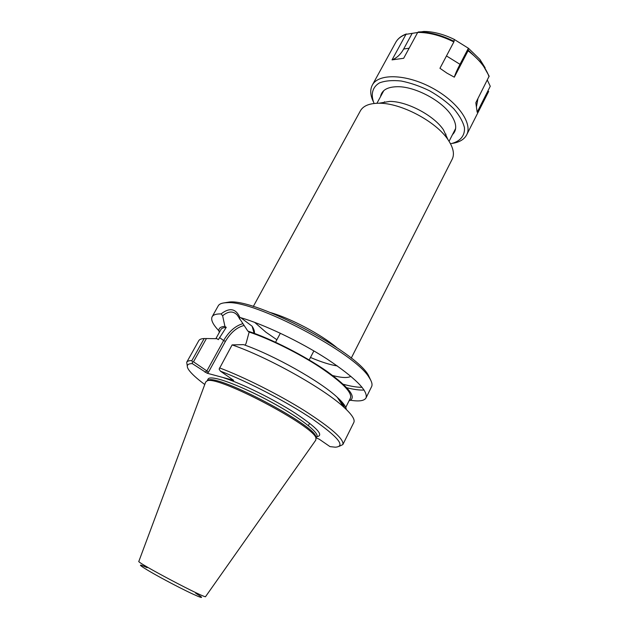 <?xml version="1.0" encoding="UTF-8"?>
<svg xmlns="http://www.w3.org/2000/svg" width="629" height="629" viewBox="0 0 629 629"><rect width="100%" height="100%" fill="white"/><g stroke="black" fill="none" stroke-linecap="round" stroke-linejoin="round"><path stroke-width="0.94" d="M253.298 306.48L360.425 110.783C363.248 105.814 369.42 103.298 378.941 103.235C400.72 102.826 435.999 121.428 447.974 139.63C453.297 147.516 454.712 154.034 452.204 159.168L351.249 358.129M343.371 384.295C351.013 386.363 357.256 387.37 362.1 387.307M370.858 380.459L368.311 375.073C355.377 351.32 256.585 299.239 229.679 301.975L223.79 302.919M378.941 103.235L389.532 101.426C406.735 101.104 434.026 115.492 443.476 129.865L447.974 139.63M207.13 373.225L208.38 372.352L206.87 370.929L193.473 361.809L192.388 361.966L192.277 363.601L207.13 373.225L233.666 380.364L220.378 371.134L219.144 369.074L232.117 344.896L243.517 344.621C273.977 355.228 320.114 381.245 337.23 397.269L343.843 407.175C323.77 388.455 267.514 356.965 232.117 344.896M193.473 361.809L206.422 338.536L216.989 338.693L218.342 339.652L226.243 327.363L224.923 326.396L222.627 315.758C228.358 311.033 233.233 310.805 237.267 315.074L247.826 331.066L249.163 332.057L246.065 343.434L245.106 345.203M220.378 371.134C247.543 381.41 287.319 402.112 312.723 419.229C338.394 437.194 345.926 446.511 335.328 447.188L330.005 446.621L319.21 439.184L316.183 437.894M340.525 402.206L340.659 401.656M309.602 423.207L308.352 425.668M218.931 330.846C212.917 324.525 210.652 319.823 212.13 316.757L218.216 305.883C219.356 303.823 222.273 302.761 226.967 302.691C254.383 299.899 356.061 353.514 369.254 377.714C371.849 381.622 372.62 384.633 371.566 386.733L366.031 397.898C364.333 400.854 359.175 401.64 350.557 400.248M364.112 390.051C359.709 390.279 353.97 389.524 346.87 387.771M212.13 316.757C213.247 314.767 216.227 313.816 221.086 313.91L222.627 315.758M239.397 318.942L239.901 317.441C235.867 308.509 229.593 307.329 221.086 313.91M239.901 317.441C263.52 324.179 299.703 341.35 326.946 358.939C355.173 377.809 368.201 390.79 366.031 397.898M224.923 326.396C219.836 326.71 217.972 328.708 219.332 332.395M206.422 338.536L204.166 338.536L191.869 360.598C189.062 360.559 187.348 361.109 186.711 362.249L187.293 366.062M204.166 338.536C201.288 338.669 199.479 339.393 198.756 340.706L186.711 362.249M204.763 384.508C196.814 378.595 191.499 373.736 188.81 369.938C185.956 365.771 187.112 363.656 192.277 363.601M191.869 360.598L192.388 361.966M339.377 446.252L342.852 444.569C344.299 439.372 331.609 428.137 304.782 410.855C278.789 394.54 243.895 376.991 219.529 367.902M342.852 444.569L353.828 422.468C355.22 419.614 351.894 414.519 343.843 407.175M316.002 438.224L315.868 436.668C314.516 425.031 218.845 374.593 208.482 380.05L207.122 380.82M315.813 440.096L315.947 438.091C314.594 426.407 217.665 375.301 207.263 380.781L205.683 382.031L138.852 561.343C135.133 561.736 207.389 599.838 205.62 596.544L315.813 440.096M349.064 400.791C357.146 397.866 349.842 388.101 327.159 371.503C304.876 355.888 271.083 338.685 247.826 331.066M226.243 327.363C223.405 327.528 221.612 328.267 220.881 329.596L215.857 338.669M345.227 408.441L350.495 397.937C352.216 392.402 342.05 382.157 319.988 367.218C298.649 353.199 269.731 338.882 249.163 332.057M346.296 409.455C346.123 406.696 343.104 402.631 337.23 397.269M344.488 407.757C343.953 405.705 342.09 403.032 338.889 399.753M454.303 39.47L468.377 48.244L459.996 64.323C457.11 69.866 455.215 74.151 454.319 77.17L447.015 73.176L439.954 68.294L453.863 41.939L454.311 39.43C444.892 34.823 435.803 32.197 427.052 31.56L423.844 31.45L417.695 32.425L403.661 58.293L392.032 59.881L405.988 34.328L417.648 32.504M423.875 31.489L423.616 31.977M392.032 59.881C396.805 58.017 400.681 54.401 403.653 49.023L412.152 33.4M468.377 48.244L468.062 50.784L454.319 77.17M487.341 80.127L490.266 86.259L477.159 112.206L475.823 102.747L489.15 76.156L481.971 63.364L468.298 50.226M477.938 98.596L476.468 106.623M485.163 67.869L479.927 59.44L468.401 48.221M452.503 143.365C459.492 142.256 464.218 139.418 466.663 134.858C472.992 123.308 457.141 100.994 431.345 87.494C405.634 73.845 378.265 73.365 372.313 85.112C369.931 89.711 370.261 95.207 373.296 101.599M450.521 143.774C459.901 141.706 465.043 136.006 464.454 127.648C462.983 121.688 459.406 115.374 453.713 108.699C446.936 102.095 438.9 96.135 429.599 90.812C419.952 86.142 410.493 82.879 401.216 81.015C392.496 80.095 385.255 80.709 379.515 82.871C372.289 87.093 370.489 94.562 374.074 103.471M452.503 134.598C457.236 129.944 456.717 123.308 450.93 114.69C441.283 100.404 415.085 86.59 397.843 86.7C387.464 86.802 381.693 90.12 380.529 96.654M445.521 134.315L446.008 134.174M384.547 101.772L384.704 102.252M254.659 322.355L265.902 332.191L276.878 339.754M310.474 357.469C321.175 362.013 330.146 364.844 337.388 365.968M336.578 347.444C320.908 334.306 290.095 318.054 270.399 312.558M350.911 376.315C347.876 378.131 341.83 377.88 332.78 375.568M208.38 372.352L225.41 341.398L223.625 340.517L206.87 370.929L205.007 372.234M225.41 341.398C230.654 332.56 236.905 327.253 244.17 325.46M254.116 333.268L252.095 326.192L249.013 323.88M242.904 323.644C235.388 325.846 228.956 331.467 223.625 340.517L219.497 337.553M233.068 379.869L233.115 380.403M316.788 436.683C324.391 435.606 317.04 427.657 294.742 412.836C273.096 398.967 241.921 383.627 223.798 377.832M207.106 380.82L208.089 379.043C208.82 377.73 211.659 377.604 216.604 378.666C229.451 381.418 257.009 393.668 280.432 407.23C303.909 420.793 318.864 433.043 316.922 436.424L316.01 438.24M147.131 567.673C131.508 560.478 144.867 569.371 170.239 582.729C195.595 596.119 210.479 602.118 195.721 593.289M409.125 48.221L403.653 49.023M459.996 64.323L446.472 55.942M454.099 41.372C443.241 35.932 432.76 32.834 422.657 32.087L418.301 31.969M489.055 76.754C485.973 67.846 478.976 59.197 468.062 50.784M453.863 41.939C441.039 35.554 428.986 32.378 417.695 32.425M405.988 34.328C401.145 36.081 397.725 38.778 395.727 42.402C397.85 38.581 401.388 35.767 406.35 33.95M449.075 141.289L455.64 128.45M376.944 103.258L383.824 90.592M240.742 317.684L252.095 326.192C253.864 328.912 254.659 331.318 254.486 333.401M229.679 301.975L226.967 302.691M368.311 375.073L369.254 377.714M208.482 380.05L207.263 380.781M315.868 436.668L315.947 438.091M280.361 333.236L275.557 342.231M313.887 350.911L309.177 359.953M479.927 59.44L489.142 76.148M427.052 31.56L418.261 31.977M395.727 42.402L372.313 85.112M488.678 91.409L466.663 134.858"/></g></svg>
